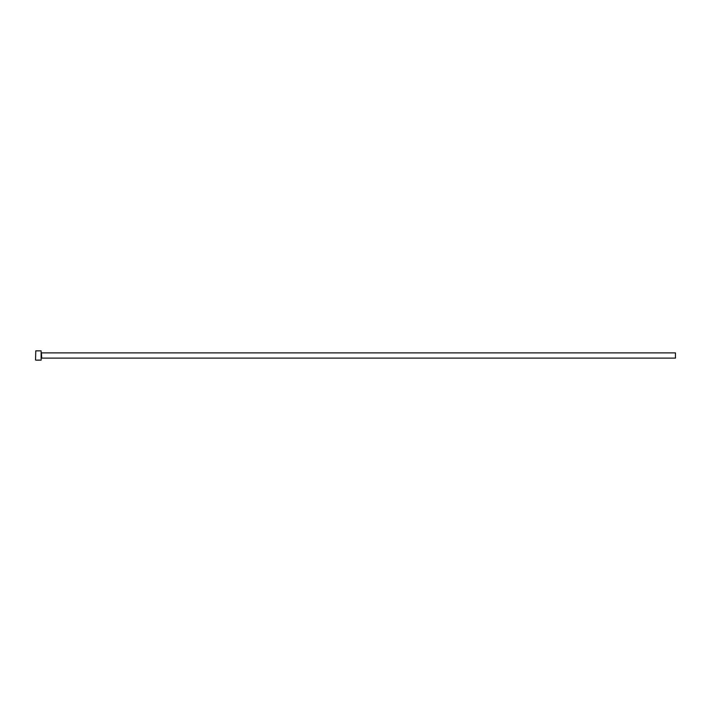<?xml version="1.0" encoding="UTF-8"?>
<svg xmlns="http://www.w3.org/2000/svg" width="711" height="711" viewBox="0 0 711 711"><rect width="100%" height="100%" fill="white"/><g stroke="black" fill="none" stroke-linecap="round" stroke-linejoin="round"><path stroke-width="1.07" d="M39.612 360.068L36.99 360.148L39.612 360.077M41.131 350.843L41.131 360.157L41.131 350.843L35.781 350.843L35.55 359.917L35.781 350.843M41.718 352.878L675.45 352.878L675.45 358.122L41.718 358.122L41.371 352.532M36.99 360.148L38.59 360.148M41.131 360.157L39.905 360.157M39.612 360.157L35.781 360.157"/></g></svg>
